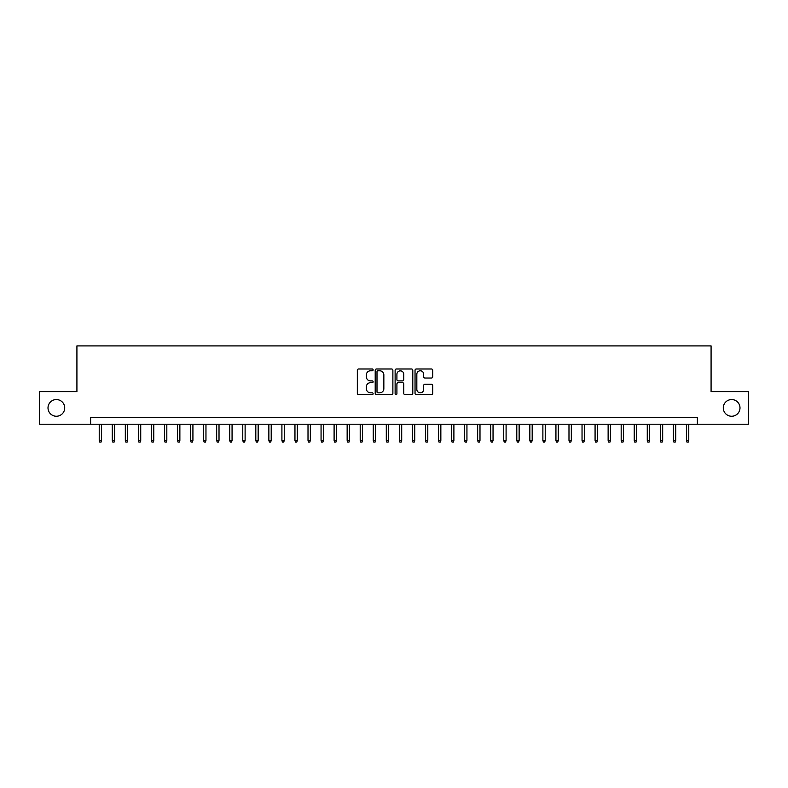 <?xml version="1.0" encoding="UTF-8"?>
<svg xmlns="http://www.w3.org/2000/svg" width="788" height="788" viewBox="0 0 788 788"><rect width="100%" height="100%" fill="white"/><g stroke="black" fill="none" stroke-linecap="round" stroke-linejoin="round"><path stroke-width="1.18" d="M373.118 369.887A0.896 0.896 0 0 0 372.222 368.991L358.619 368.991A1.28 1.28 0 0 0 357.338 370.271L357.338 393.33A1.28 1.28 0 0 0 358.619 394.611L372.222 394.611A0.896 0.896 0 0 0 373.118 393.714A0.896 0.896 0 0 0 372.222 392.818L370.468 392.818A4.098 4.098 0 0 1 366.371 388.72L366.371 386.79A4.098 4.098 0 0 1 370.468 382.692L372.222 382.692A0.896 0.896 0 0 0 373.118 381.796A0.896 0.896 0 0 0 372.222 380.899L370.468 380.899A4.098 4.098 0 0 1 366.371 376.802L366.371 374.881A4.098 4.098 0 0 1 370.468 370.784L372.222 370.784A0.896 0.896 0 0 0 373.118 369.887M723.285 407.898A8.353 8.353 0 0 0 731.638 416.251A8.353 8.353 0 0 0 739.991 407.898A8.353 8.353 0 0 0 731.638 399.546A8.353 8.353 0 0 0 723.285 407.898M48.009 407.898A8.353 8.353 0 0 0 56.362 416.251A8.353 8.353 0 0 0 64.715 407.898A8.353 8.353 0 0 0 56.362 399.546A8.353 8.353 0 0 0 48.009 407.898M431.43 378.023A1.28 1.28 0 0 0 432.711 376.743L432.711 370.271A1.28 1.28 0 0 0 431.43 368.991L416.32 368.991A1.28 1.28 0 0 0 415.04 370.271L415.04 393.33A1.28 1.28 0 0 0 416.32 394.611L431.43 394.611A1.28 1.28 0 0 0 432.711 393.33L432.711 385.509A1.28 1.28 0 0 0 431.43 384.229L424.968 384.229A1.28 1.28 0 0 0 423.688 385.509L423.688 389.39A3.428 3.428 0 0 1 420.26 392.818A3.428 3.428 0 0 1 416.832 389.39L416.832 374.211A3.428 3.428 0 0 1 420.26 370.784A3.428 3.428 0 0 1 423.688 374.211L423.688 376.743A1.28 1.28 0 0 0 424.968 378.023L431.43 378.023M90.62 424.21L39.4 424.21L39.4 391.587L76.919 391.587L76.919 345.912L711.081 345.912L711.081 391.587L748.6 391.587L748.6 424.21L697.38 424.21L697.38 417.679L90.62 417.679L90.62 424.21L697.38 424.21M392.877 370.271A1.28 1.28 0 0 0 391.597 368.991L376.487 368.991A1.28 1.28 0 0 0 375.206 370.271L375.206 393.33A1.28 1.28 0 0 0 376.487 394.611L391.597 394.611A1.28 1.28 0 0 0 392.877 393.33L392.877 370.271M396.403 368.991L411.513 368.991A1.28 1.28 0 0 1 412.794 370.271L412.794 393.33A1.28 1.28 0 0 1 411.513 394.611L405.052 394.611A1.28 1.28 0 0 1 403.771 393.33L403.771 383.973A1.28 1.28 0 0 0 402.481 382.692L398.196 382.692A1.28 1.28 0 0 0 396.916 383.973L396.916 393.714A0.896 0.896 0 0 1 396.019 394.611A0.896 0.896 0 0 1 395.123 393.714L395.123 370.271A1.28 1.28 0 0 1 396.403 368.991M377.895 370.784A0.896 0.896 0 0 0 376.999 371.68L376.999 391.922A0.896 0.896 0 0 0 377.895 392.818L379.747 392.818A4.098 4.098 0 0 0 383.845 388.72L383.845 374.881A4.098 4.098 0 0 0 379.747 370.784L377.895 370.784M403.771 374.27A3.428 3.428 0 0 0 400.343 370.853A3.428 3.428 0 0 0 396.916 374.27L396.916 379.619A1.28 1.28 0 0 0 398.196 380.899L402.481 380.899A1.28 1.28 0 0 0 403.771 379.619L403.771 374.27M101.573 440.384L101.051 442.088L99.751 442.088L99.229 440.384L101.573 440.384L101.573 424.21M99.229 440.384L99.229 424.21M114.624 440.384L114.102 442.088L112.802 442.088L112.28 440.384L114.624 440.384L114.624 424.21M112.28 440.384L112.28 424.21M127.676 440.384L127.154 442.088L125.844 442.088L125.322 440.384L127.676 440.384L127.676 424.21M125.322 440.384L125.322 424.21M140.727 440.384L140.205 442.088L138.895 442.088L138.373 440.384L140.727 440.384L140.727 424.21M138.373 440.384L138.373 424.21M153.768 440.384L153.246 442.088L151.946 442.088L151.424 440.384L153.768 440.384L153.768 424.21M151.424 440.384L151.424 424.21M166.82 440.384L166.298 442.088L164.997 442.088L164.475 440.384L166.82 440.384L166.82 424.21M164.475 440.384L164.475 424.21M179.871 440.384L179.349 442.088L178.039 442.088L177.517 440.384L179.871 440.384L179.871 424.21M177.517 440.384L177.517 424.21M192.922 440.384L192.4 442.088L191.09 442.088L190.568 440.384L192.922 440.384L192.922 424.21M190.568 440.384L190.568 424.21M205.963 440.384L205.441 442.088L204.141 442.088L203.619 440.384L205.963 440.384L205.963 424.21M203.619 440.384L203.619 424.21M219.015 440.384L218.493 442.088L217.192 442.088L216.67 440.384L219.015 440.384L219.015 424.21M216.67 440.384L216.67 424.21M232.066 440.384L231.544 442.088L230.234 442.088L229.712 440.384L232.066 440.384L232.066 424.21M229.712 440.384L229.712 424.21M245.117 440.384L244.595 442.088L243.285 442.088L242.763 440.384L245.117 440.384L245.117 424.21M242.763 440.384L242.763 424.21M258.159 440.384L257.637 442.088L256.336 442.088L255.814 440.384L258.159 440.384L258.159 424.21M255.814 440.384L255.814 424.21M271.21 440.384L270.688 442.088L269.388 442.088L268.866 440.384L271.21 440.384L271.21 424.21M268.866 440.384L268.866 424.21M284.261 440.384L283.739 442.088L282.429 442.088L281.907 440.384L284.261 440.384L284.261 424.21M281.907 440.384L281.907 424.21M297.312 440.384L296.79 442.088L295.48 442.088L294.958 440.384L297.312 440.384L297.312 424.21M294.958 440.384L294.958 424.21M310.354 440.384L309.832 442.088L308.532 442.088L308.01 440.384L310.354 440.384L310.354 424.21M308.01 440.384L308.01 424.21M323.405 440.384L322.883 442.088L321.583 442.088L321.061 440.384L323.405 440.384L323.405 424.21M321.061 440.384L321.061 424.21M336.456 440.384L335.934 442.088L334.624 442.088L334.102 440.384L336.456 440.384L336.456 424.21M334.102 440.384L334.102 424.21M349.508 440.384L348.986 442.088L347.675 442.088L347.153 440.384L349.508 440.384L349.508 424.21M347.153 440.384L347.153 424.21M362.549 440.384L362.027 442.088L360.727 442.088L360.205 440.384L362.549 440.384L362.549 424.21M360.205 440.384L360.205 424.21M375.6 440.384L375.078 442.088L373.778 442.088L373.256 440.384L375.6 440.384L375.6 424.21M373.256 440.384L373.256 424.21M388.651 440.384L388.129 442.088L386.819 442.088L386.297 440.384L388.651 440.384L388.651 424.21M386.297 440.384L386.297 424.21M401.703 440.384L401.181 442.088L399.871 442.088L399.349 440.384L401.703 440.384L401.703 424.21M399.349 440.384L399.349 424.21M414.744 440.384L414.222 442.088L412.922 442.088L412.4 440.384L414.744 440.384L414.744 424.21M412.4 440.384L412.4 424.21M427.795 440.384L427.273 442.088L425.973 442.088L425.451 440.384L427.795 440.384L427.795 424.21M425.451 440.384L425.451 424.21M440.847 440.384L440.325 442.088L439.014 442.088L438.492 440.384L440.847 440.384L440.847 424.21M438.492 440.384L438.492 424.21M453.898 440.384L453.376 442.088L452.066 442.088L451.544 440.384L453.898 440.384L453.898 424.21M451.544 440.384L451.544 424.21M466.939 440.384L466.417 442.088L465.117 442.088L464.595 440.384L466.939 440.384L466.939 424.21M464.595 440.384L464.595 424.21M479.99 440.384L479.468 442.088L478.168 442.088L477.646 440.384L479.99 440.384L479.99 424.21M477.646 440.384L477.646 424.21M493.042 440.384L492.52 442.088L491.21 442.088L490.688 440.384L493.042 440.384L493.042 424.21M490.688 440.384L490.688 424.21M506.093 440.384L505.571 442.088L504.261 442.088L503.739 440.384L506.093 440.384L506.093 424.21M503.739 440.384L503.739 424.21M519.134 440.384L518.612 442.088L517.312 442.088L516.79 440.384L519.134 440.384L519.134 424.21M516.79 440.384L516.79 424.21M532.186 440.384L531.664 442.088L530.363 442.088L529.841 440.384L532.186 440.384L532.186 424.21M529.841 440.384L529.841 424.21M545.237 440.384L544.715 442.088L543.405 442.088L542.883 440.384L545.237 440.384L545.237 424.21M542.883 440.384L542.883 424.21M558.288 440.384L557.766 442.088L556.456 442.088L555.934 440.384L558.288 440.384L558.288 424.21M555.934 440.384L555.934 424.21M571.33 440.384L570.808 442.088L569.507 442.088L568.985 440.384L571.33 440.384L571.33 424.21M568.985 440.384L568.985 424.21M584.381 440.384L583.859 442.088L582.559 442.088L582.036 440.384L584.381 440.384L584.381 424.21M582.036 440.384L582.036 424.21M597.432 440.384L596.91 442.088L595.6 442.088L595.078 440.384L597.432 440.384L597.432 424.21M595.078 440.384L595.078 424.21M610.483 440.384L609.961 442.088L608.651 442.088L608.129 440.384L610.483 440.384L610.483 424.21M608.129 440.384L608.129 424.21M623.525 440.384L623.003 442.088L621.702 442.088L621.18 440.384L623.525 440.384L623.525 424.21M621.18 440.384L621.18 424.21M636.576 440.384L636.054 442.088L634.754 442.088L634.232 440.384L636.576 440.384L636.576 424.21M634.232 440.384L634.232 424.21M649.627 440.384L649.105 442.088L647.795 442.088L647.273 440.384L649.627 440.384L649.627 424.21M647.273 440.384L647.273 424.21M662.678 440.384L662.156 442.088L660.846 442.088L660.324 440.384L662.678 440.384L662.678 424.21M660.324 440.384L660.324 424.21M675.72 440.384L675.198 442.088L673.898 442.088L673.376 440.384L675.72 440.384L675.72 424.21M673.376 440.384L673.376 424.21M688.771 440.384L688.249 442.088L686.949 442.088L686.427 440.384L688.771 440.384L688.771 424.21M686.427 440.384L686.427 424.21"/></g></svg>
